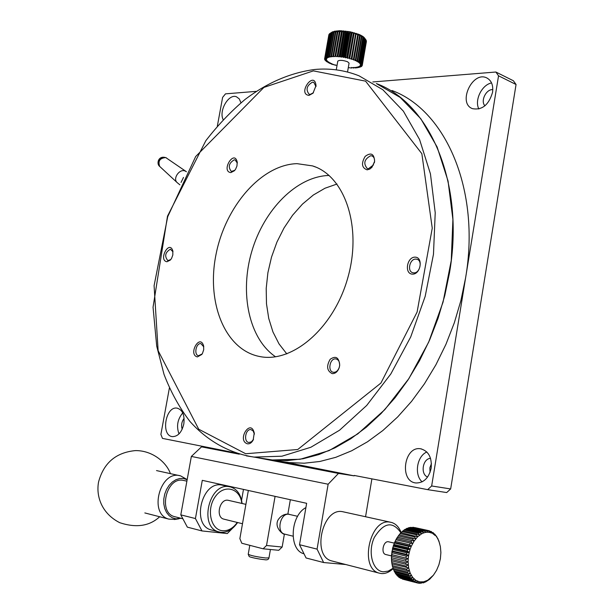 <?xml version="1.0" encoding="UTF-8"?>
<svg xmlns="http://www.w3.org/2000/svg" width="614" height="614" viewBox="0 0 614 614"><rect width="100%" height="100%" fill="white"/><g stroke="black" fill="none" stroke-linecap="round" stroke-linejoin="round"><path stroke-width="0.92" d="M313.378 70.879L263.905 87.418L195.674 156.532L167.706 216.727L154.091 285.687L158.136 350.686L198.721 429.209L245.692 453.746L297.759 449.509L380.926 383.052L417.106 312.05L432.248 228.162L421.849 153.684L365.576 81.148L313.378 70.879M332.189 373.627C326.901 370.887 326.226 366.105 330.178 359.282C335.835 355.429 339.012 357.44 339.703 365.322L339.227 367.609C337.7 371.7 335.351 373.703 332.189 373.627M230.856 172.595C220.541 171.467 234.379 148.742 237.227 162.165L236.935 166.072L235.592 169.211L234.425 170.738L230.856 172.595M197.401 356.911C187.723 354.731 199.888 333.026 203.602 345.874L203.71 349.673L202.474 353.403L201.814 354.455L197.401 356.911M367.157 169.848C361.73 167.898 361.07 163.401 365.176 156.363C371.033 152.103 374.179 153.792 374.617 161.421L371.946 167.269L369.858 169.027L367.157 169.848M247.45 443.815C236.505 440.484 250.635 417.881 254.25 432.977L253.16 440.061C251.61 442.832 249.706 444.083 247.45 443.815M166.962 261.748C157.99 260.413 169.31 239.276 172.81 250.873L172.826 254.987L171.575 258.387L170.4 260.021L166.962 261.748M412.355 274.143C404.081 273.798 406.944 256.736 415.194 257.143C423.53 257.366 420.659 274.658 412.355 274.143M309.049 95.37C296.869 94.226 314.376 69.597 316.026 85.599L313.01 93.198L309.049 95.37M296.976 163.654L312.511 165.895C344.623 175.658 362.237 226.389 348.031 277.006C334.208 327.722 292.709 363.373 259.783 356.542C224.954 349.972 206.281 302.687 215.967 254.687C225.238 206.634 261.18 164.644 296.976 163.654M333.548 372.307C336.104 372.368 338.007 370.741 339.243 367.433L339.626 365.583C339.803 361.945 338.629 359.743 336.111 358.96L335.843 358.921C329.833 357.908 327.285 371.485 333.341 372.276L333.548 372.307M237.303 163.094L235.124 159.916L234.279 159.801C228.83 163.101 227.855 166.993 231.34 171.467L234.84 170.27M203.771 346.849L200.924 343.633C195.996 342.773 193.61 355.107 198.591 355.706L202.183 353.902M374.294 162.902L374.502 161.896C374.824 158.819 373.957 156.823 371.915 155.91L370.687 155.726C364.248 159.233 363.12 163.501 367.287 168.551L368.461 168.72L373.527 164.89M254.388 434.152L253.16 430.944L250.972 429.623C245.5 428.564 243.267 441.788 248.816 442.494L251.425 441.85L253.49 439.34M172.971 251.771L170.385 249.192C165.151 252.408 164.306 256.215 167.852 260.628L170.815 259.53M413.683 272.862C419.861 273.545 422.916 260.551 416.891 259.238L415.977 259.1C409.784 258.494 406.798 271.465 412.846 272.731L413.683 272.862M315.98 86.566L313.785 82.33L312.488 82.153C306.716 85.561 305.58 89.575 309.08 94.195L310.331 94.364L313.424 92.729M329.104 175.466C296.777 176.203 264.005 209.597 251.809 251.318C239.445 293.001 248.885 338.675 275.556 356.788C248.885 338.675 239.445 293.001 251.809 251.318C264.005 209.597 296.777 176.203 329.104 175.466M265.225 458.85L272.278 459.955L300.154 459.272L329.066 450.615L357.739 433.929L384.824 409.622L408.901 378.577L428.672 342.151L443.055 302.119L451.259 260.505L452.909 219.451L448.051 181.007L437.114 146.969L420.843 118.794L400.228 97.465L376.382 83.55C429.808 103.129 465.005 183.294 449.54 272.624L444.782 295.557L438.12 318.106L429.662 339.926L419.539 360.679L407.926 380.058L395.025 397.78L381.041 413.59L366.213 427.313L350.771 438.772L334.937 447.875L318.965 454.544L303.055 458.765L287.429 460.554L272.278 459.955L265.225 458.85M177.546 182.918L177.039 182.481C172.626 178.544 179.388 168.681 184.968 170.93L186.433 171.751M181.061 182.404L183.494 177.431M179.457 517.886L177.07 518.899M175.097 519.421L168.835 519.114C148.012 514.01 160.361 469.265 180.616 475.888L187.17 479.595M181.107 518.308L175.98 518.838L172.365 517.832L169.165 515.683L166.571 512.513L164.744 508.507L163.8 503.91L163.8 498.99L164.736 494.055L166.563 489.389L169.157 485.29L172.365 481.99L175.988 479.688L179.81 478.513L183.601 478.529L187.147 479.718M332.573 32.465L328.337 56.534L330.225 57.033L329.373 56.358L333.609 32.258L334.776 31.122L331.261 32.834L327.032 56.872L328.989 57.309L327.899 56.634L332.136 32.565M364.862 38.452L363.327 36.748L359.612 34.637L350.057 31.774L339.672 30.7L332.527 31.821L330.225 33.286L325.996 57.286L327.983 57.662L327.032 56.872M327.899 56.634L328.337 56.534M337.032 65.429L331.767 64.217L331.207 63.994L331.974 63.633L330.025 63.503L329.518 63.28L330.509 62.981L328.482 62.774L328.053 62.544L329.242 62.313L326.817 61.791L328.198 61.638L326.118 61.285L327.392 60.97L325.328 60.548L326.832 60.325L324.722 59.619L326.533 59.696L324.599 59.159L326.494 59.113L324.683 58.522L326.732 58.568L325.059 57.946L327.224 58.084L325.996 57.286M348.299 67.609L351.622 68.031L351.576 67.463L353.664 68.054L353.365 67.448L355.552 67.977L354.992 67.348L356.742 67.87L357.248 67.809L356.45 67.164L358.737 67.555L357.701 66.903L359.988 67.218L358.737 66.565L360.986 66.796L359.535 66.159L361.516 66.458L360.08 65.683L362.145 65.736L360.357 65.153L362.291 65.115L360.38 64.57L362.137 64.439L360.126 63.956L361.861 63.956L359.612 63.303L360.94 62.996L358.837 62.628L359.919 62.244L357.816 61.953L359.06 61.722L356.565 61.27L357.601 60.963L357.102 60.732L355.099 60.602L355.913 60.233L355.345 60.003L353.449 59.957L354.025 59.52L353.395 59.312L351.63 59.351L351.96 58.852L349.681 58.783L349.757 58.238L349.051 58.061L347.631 58.269L346.718 57.524L345.513 57.816L344.331 57.064L343.364 57.432L342.681 56.795L341.207 57.125L339.565 56.396L339.097 56.895L337.255 56.196L337.055 56.749L335.72 56.112L335.044 56.097L335.114 56.688L332.972 56.089L333.31 56.718L331.076 56.173L331.675 56.833L329.373 56.358M347.524 72.03L349.074 63.142L347.547 61.738C342.789 60.141 339.534 59.934 337.792 61.108L337.777 61.17M331.261 32.834L332.527 31.821L330.225 33.286M326.679 56.995L330.908 32.964M325.727 57.432L329.956 33.44M329.941 33.486L329.457 33.816L325.236 57.777M329.457 33.816L325.059 57.946M329.234 34.23L324.768 58.338M328.981 34.415L324.683 58.522M328.812 35.059L324.599 58.952M324.791 59.213L324.722 59.619M325.205 59.926L325.136 60.325M328.114 62.16L328.053 62.544M329.588 62.889L329.518 63.28M331.276 63.587L331.207 63.994M333.156 64.247L333.08 64.685M335.19 64.861L335.106 65.33M351.622 68.031L351.715 67.517M353.664 68.054L353.748 67.578M355.552 67.977L355.629 67.54M357.248 67.809L357.325 67.394M358.737 67.555L358.806 67.149M359.988 67.218L360.057 66.811M360.986 66.796L361.055 66.389M361.707 66.297L361.784 65.89M362.145 65.736L362.222 65.307M362.291 65.115L366.42 41.399L362.275 65.314M362.137 64.439L366.289 40.478L362.214 64.654M366.289 40.478L365.998 40.071M361.684 63.733L365.844 39.733L361.861 63.956M365.844 39.733L364.094 37.454L365.368 39.204L361.209 63.227M365.368 39.204L363.327 36.748L364.44 38.413L360.272 62.474M360.94 62.996L365.107 38.958M364.44 38.413L362.314 36.034L363.242 37.623L359.06 61.722M359.919 62.244L364.094 38.168M363.242 37.623L361.07 35.328L361.792 36.84L357.601 60.963M358.637 61.484L362.82 37.377M361.792 36.84L359.612 34.637L360.111 36.08L355.913 60.233M357.102 60.732L361.293 36.602M360.111 36.08L357.97 33.97L358.231 35.351L354.025 59.52M355.345 60.003L359.543 35.85M358.231 35.351L356.158 33.34L351.96 58.852M353.395 59.312L357.601 35.128M356.174 34.668L354.217 32.757L349.757 58.238M351.285 58.66L355.498 34.461M353.979 34.039L352.175 32.235L351.676 33.478L347.455 57.685M349.051 58.061L353.265 33.854M351.676 33.478L350.947 33.317L350.057 31.774L349.312 32.987L345.083 57.202M346.718 57.524L350.947 33.317M349.312 32.987L348.568 32.857L347.915 31.391L346.918 32.588L342.681 56.795M344.331 57.064L348.568 32.857M346.918 32.588L346.173 32.481L345.766 31.091L344.538 32.273L340.302 56.48M341.937 56.688L346.173 32.481M344.538 32.273L343.802 32.197L343.656 30.869L342.205 32.058L337.969 56.25M339.565 56.396L343.802 32.197M342.205 32.058L341.491 32.005L341.614 30.738L339.964 31.936L335.72 56.112M337.255 56.196L341.491 32.005M339.964 31.936L339.281 31.92L339.672 30.7L337.846 31.92L333.602 56.081M335.044 56.097L339.281 31.92M337.846 31.92L337.209 31.936L337.869 30.754L335.889 32.005L331.644 56.135M332.972 56.089L337.209 31.936M335.889 32.005L335.313 32.051L336.226 30.892L334.116 32.181L329.879 56.288M334.116 32.181L333.609 32.258M282.026 461.49L289.087 462.595L304.245 463.209L319.863 461.475L335.751 457.33L351.692 450.768L367.479 441.804L382.875 430.506L397.642 416.975L411.557 401.379L424.381 383.896L435.917 364.777L445.956 344.293L454.337 322.749L460.922 300.484L465.604 277.835C480.777 189.603 445.449 110.167 392.001 90.519M169.38 388.071L160.891 434.428L162.472 438.388L234.471 452.687M281.772 461.444L354.155 475.85L354.224 475.451L427.666 489.65L431.657 485.973L498.545 75.814L495.874 72.022L372.805 81.954M256.184 91.371L225.507 93.85L222.613 97.388L217.333 126.192M492.558 92.315C488.813 104.933 482.113 110.382 472.45 108.655C457.407 103.244 472.343 70.725 486.664 77.871C491.461 80.396 493.426 85.208 492.558 92.315M431.174 468.16C428.825 478.007 423.79 482.949 416.062 482.98C399.008 481.744 403.943 445.649 420.682 448.796C428.541 450.998 432.041 457.453 431.174 468.16M223.181 119.669C218.546 110.896 228.707 93.351 236.505 96.797L239.306 98.938L240.949 102.784M183.816 423.982C181.767 432.31 177.983 436.523 172.457 436.623C160.53 435.74 165.504 405.785 177.154 408.149C182.596 409.837 184.814 415.118 183.816 423.982M345.728 564.527L323.616 562.531L317.07 549.123L299.525 544.71L306.639 503.311L202.29 480.34L195.429 518.546L201.991 530.941L187.347 527.142L180.8 514.87L191.353 456.432L201.515 446.854L217.095 449.318M186.886 481.153L182.949 480.309C166.317 476.994 157.875 512.698 174.445 516.62L175.305 516.834M354.155 475.85L338.467 473.425L255.401 457.307M239.268 454.176L201.515 446.854M256.391 457.461L295.718 464.537M427.666 489.65L446.693 492.558L450.661 488.944L431.657 485.973M235.592 525.17L237.641 522.537M241.571 500.233L243.482 489.412M365.56 516.719L371.892 478.866M201.991 530.941L227.295 533.558L232.361 528.431M195.429 518.546L180.8 514.87M317.07 549.123L328.137 484.223L191.353 456.432M328.137 484.223L338.467 473.425M390.45 522.207L342.397 511.646C322.25 507.578 311.521 556.13 331.652 560.904L332.688 561.173M295.787 464.153L281.089 461.858L281.028 462.242M450.661 488.944L516.059 84.502L498.545 75.814M516.059 84.502L513.373 80.749L495.874 72.022M491.568 82.928C481.775 84.793 474.231 100.366 478.874 109.008M426.845 451.996C416.937 456.072 413.959 474.668 422.11 481.852M182.742 412.923C177.515 419.224 176.264 426.223 178.989 433.914M430.03 472.435L429.877 467.822L431.442 463.509M323.616 562.531L306.079 557.98L299.525 544.71M393.137 568.618C389.391 572.179 385.485 573.829 381.417 573.553L379.084 573.1C358.975 568.349 369.82 518.07 389.928 522.13L391.44 522.422C395.846 523.727 399.092 527.15 401.188 532.691L403.007 530.811L417.374 534.034L419.569 535.139L418.518 533.167L404.15 529.951L403.314 530.88M286.815 353.91L279.017 343.886L272.946 331.936L268.74 318.436L266.484 303.784L266.207 288.403L267.896 272.716L271.503 257.136L276.929 242.093L284.029 227.978L292.617 215.184L302.479 204.086L313.37 194.999L324.983 188.237L337.002 184.031M484.922 105.815C480.263 101.08 486.134 88.999 492.812 89.621M427.597 477.024C420.153 474.292 422.67 458.474 430.552 458.374M182.181 429.201C181.023 425.287 181.667 421.688 184.108 418.403M248.348 490.479L239.867 538.624L241.793 543.236L263.114 548.801L278.756 550.298L282.156 547.036L284.405 534.05M287.843 514.164L290.338 499.727M263.114 548.801L266.522 545.501L275.08 496.365M282.156 547.036L266.522 545.501M212.221 530.197L211.185 529.936C191.2 525.162 201.561 480.962 221.585 485.022L229.598 486.749M305.895 507.609C290.031 515.844 288.641 550.228 304.014 553.797M393.029 568.257L388.255 571.104L383.351 571.811C372.606 571.197 367.448 552.078 374.287 537.534C383.765 522.399 392.63 520.81 400.873 532.775M237.503 522.506C232.913 529.398 227.403 532.668 220.971 532.323L218.653 531.854C198.652 527.081 209.036 482.612 229.083 486.672L230.58 486.971C237.15 489.12 240.98 494.623 242.069 503.48M394.295 543.121L388.332 541.74C383.266 540.834 380.665 553.391 385.692 554.511L385.953 554.572M331.076 56.173L335.313 32.051M237.265 522.445C233.09 528.309 228.193 531.072 222.567 530.734C210.587 529.867 206.12 508.96 215.384 496.526C224.317 483.748 240.204 488.176 241.832 503.426M245.899 504.363L227.978 500.249C219.574 498.66 215.384 517.203 223.734 519.114L224.156 519.214M397.373 537.273L394.541 542.53L392.599 548.256L391.41 557.689L408.095 561.787L391.41 557.689M395.876 539.775L412.6 543.59L410.981 541.855L396.613 538.547L399.085 534.84L415.808 538.777L414.473 536.866L400.105 533.612L399.269 534.878M391.678 560.843L391.793 562.777M391.571 557.75L391.594 560.82L391.517 559.354L405.877 562.877L408.095 561.787L408.218 558.648L391.548 554.549M243.651 517.157L244.464 512.513M391.525 554.826L391.555 556.069L405.915 559.561L408.218 558.648L408.609 555.478L406.529 554.365L392.162 550.927L391.947 551.387M391.502 557.573L391.555 556.069M391.694 554.642L408.218 558.648M391.694 554.258L391.878 552.738L406.238 556.2L408.609 555.478L409.254 552.339L407.274 551.05L392.906 547.634L392.599 548.256M391.901 551.664L391.878 552.738M392.077 551.51L408.609 555.478M392.538 548.525L392.469 549.423L406.836 552.846L409.254 552.339L410.144 549.277L408.272 547.818L393.904 544.441L393.505 545.201M392.162 550.927L392.469 549.423M392.722 548.402L409.254 552.339M393.421 545.462L393.328 546.168L407.696 549.561L410.144 549.277L411.265 546.345L409.515 544.741L395.147 541.394L394.649 542.285M392.906 547.634L393.328 546.168M393.612 545.378L410.144 549.277M394.541 542.53L394.441 543.029L408.817 546.399L411.265 546.345L414.12 541.049L412.646 539.222L398.271 535.938M393.904 544.441L394.441 543.029M394.733 542.484L411.265 546.345M395.147 541.394L395.792 540.067M396.068 539.76L412.6 543.59M396.613 538.547L395.999 539.537M397.35 537.327L414.12 541.049L417.635 536.797L416.445 534.84L402.07 531.609M397.588 537.258L414.12 541.049M400.105 533.612L400.988 532.66L417.635 536.797L421.572 533.842L420.667 531.87L406.299 528.677L405.555 529.421M404.15 529.951L405.117 529.322L419.485 532.53L421.572 533.842L423.629 532.914L422.846 530.972L408.487 527.794L407.865 528.347M406.299 528.677L407.289 528.224L421.657 531.409L423.629 532.914L425.686 532.369L425.041 530.488L410.674 527.319L410.213 527.687M408.487 527.794L409.484 527.526L423.852 530.703L425.686 532.369L427.728 532.215L427.198 530.419L412.57 527.434M410.674 527.319L426.024 530.404L427.728 532.215L429.716 532.453L429.286 530.765L414.918 527.61M412.838 527.249L428.158 530.527L429.716 532.453L431.611 533.082L431.281 531.517L430.399 531.325M429.286 530.765L433.4 534.08L433.154 532.668L432.471 532.515M431.281 531.517L433.4 534.08L435.05 535.439L434.865 534.188L434.344 534.073M433.154 532.668L436.017 535.976M434.865 534.188L437.467 538.194M436.393 536.06L438.68 540.696M437.721 538.255L439.632 543.444M438.818 540.734L440.384 546.652L440.89 552.531L440.391 558.694L438.91 564.757L436.546 570.36L433.438 575.157L429.577 579.347L425.356 582.095L425.748 581.197L424.167 582.571L423.176 582.886L423.691 581.811L420.989 583.269L421.649 582.041L419.815 583.3L418.84 583.231L419.638 581.88L417.697 583.039L416.76 582.778L417.712 581.32L415.663 582.356L400.443 578.234L414.78 581.911L415.885 580.376L413.752 581.274L399.415 577.597L398.586 576.976L412.93 580.644L414.189 579.063L411.986 579.793L397.649 576.124L396.897 575.333L411.242 579.002L412.662 577.398L410.398 577.951L396.061 574.29L395.401 573.346L409.745 576.991L411.326 575.402L409.024 575.763L394.672 572.118L394.119 571.028L408.464 574.658L410.19 573.115L407.865 573.269L393.52 569.646L393.075 568.434L407.42 572.041L409.292 570.559L406.959 570.506L392.607 566.906L392.285 565.586L406.637 569.17L408.632 567.796L391.962 563.951L391.763 562.547L406.115 566.1L408.233 564.857L391.594 560.82L391.502 560.183M433.392 575.218L427.781 580.199L423.691 581.811L419.638 581.88L415.885 580.376L412.662 577.398L410.19 573.115L408.632 567.796L408.095 561.787M424.865 581.972L425.356 582.095M422.532 582.717L423.176 582.886M420.168 583.054L420.989 583.269M417.812 582.97L418.84 583.231M402.308 578.925L416.76 582.778M403.367 579.355L402.423 579.094M400.182 577.789L400.443 578.234M398.24 576.277L398.586 576.976M396.506 574.405L396.897 575.333M394.994 572.202L395.401 573.346M393.735 569.7L394.119 571.028M392.73 566.937L393.075 568.434M391.993 563.959L392.285 565.586M391.571 561.012L391.763 562.547M391.41 557.957L391.517 559.354M405.862 561.081L405.915 559.561M406.054 557.735L406.238 556.2M406.529 554.365L406.836 552.846M407.274 551.05L407.696 549.561M408.272 547.818L408.817 546.399M409.515 544.741L410.16 543.398M410.981 541.855L411.718 540.627M412.646 539.222L413.46 538.11M414.473 536.866L415.356 535.907M416.445 534.84L417.374 534.034M418.518 533.167L419.485 532.53M420.667 531.87L421.657 531.409M422.846 530.972L423.852 530.703M425.041 530.488L426.024 530.404M427.198 530.419L428.158 530.527M415.663 582.356L414.78 581.911M413.752 581.274L412.93 580.644M411.986 579.793L411.242 579.002M410.398 577.951L409.745 576.991M409.024 575.763L408.464 574.658M407.865 573.269L407.42 572.041M406.959 570.506L406.637 569.17M406.322 567.52L406.115 566.1M405.954 564.366L405.877 562.877M337.055 56.749L341.614 30.738M339.097 56.895L343.656 30.869M341.207 57.125L345.766 31.091M343.364 57.432L347.915 31.391M345.513 57.816L350.057 31.774M347.631 58.269L352.175 32.235M349.681 58.783L354.217 32.757M246.329 455.872L254.05 457.077L281.918 456.21L310.837 447.268L339.55 430.222L366.688 405.47L390.842 373.926L410.705 336.963L425.172 296.385L433.476 254.242L435.219 212.72L430.445 173.877L419.577 139.539L403.375 111.157L382.821 89.728L359.036 75.814C344.746 70.165 329.918 68.054 314.568 69.497C290.322 72.782 267.174 82.744 245.132 99.391C230.987 111.334 217.886 125.102 205.843 140.69L167.492 216.182L153.047 307.215L156.716 346.142L164.015 374.34C170.738 391.939 179.395 407.658 189.979 421.488C207.125 440.622 228.815 453.086 253.62 457.031L289.087 462.595M185.942 171.39L165.749 157.568C159.855 158.105 157.829 161.052 159.686 166.417L159.916 166.624M265.724 557.988L268.97 557.88C268.579 559.638 266.998 560.214 264.227 559.638C259.238 559.224 249.261 557.159 249.154 556.422L248.225 554.288C250.827 555.624 256.66 556.86 265.724 557.988M248.225 554.258L249.798 545.324M297.629 516.313L288.787 514.294C280.345 512.721 276.077 532.154 284.466 534.073L284.888 534.172M237.303 163.055L237.227 162.165M203.756 346.795L203.602 345.874M374.502 161.896L374.617 161.421M254.326 433.714L254.25 432.977M253.436 439.447L253.16 440.061M172.956 251.656L172.81 250.873M315.98 86.459L316.026 85.599M312.511 165.895L315.65 167.046M166.517 157.928C158.374 154.651 156.079 163.808 159.686 166.417L177.039 182.481M177.246 182.68L179.91 184.837M163.708 157.43C159.817 157.668 158.113 159.786 158.612 163.8M170.408 473.64C166.632 462.565 152.548 450.346 135.341 450.607C115.939 452.487 103.689 462.933 98.578 481.936C95.861 496.273 101.694 513.565 119.791 522.714C136.247 528.117 149.547 526.129 159.678 516.758M144.835 512.936L168.835 519.114M156.516 470.585L179.633 475.673M178.966 518.784L174.407 519.528M337.792 61.108L336.257 69.858M174.445 516.62L182.872 518.753M486.664 77.871L487.263 78.162M420.682 448.796L421.48 448.941M177.154 408.149L177.553 408.218M331.652 560.904L379.084 573.1M211.185 529.936L218.653 531.854M270.421 549.499L268.97 557.88M385.692 554.511L391.456 555.916M289.102 514.34C290.645 514.494 282.977 511.969 277.896 520.211C274.021 528.646 284.719 535.561 284.466 534.073L292.993 536.168M223.734 519.114L242.492 523.734M396.867 538.064L397.243 537.488M402.546 579.132L416.883 582.816"/></g></svg>
